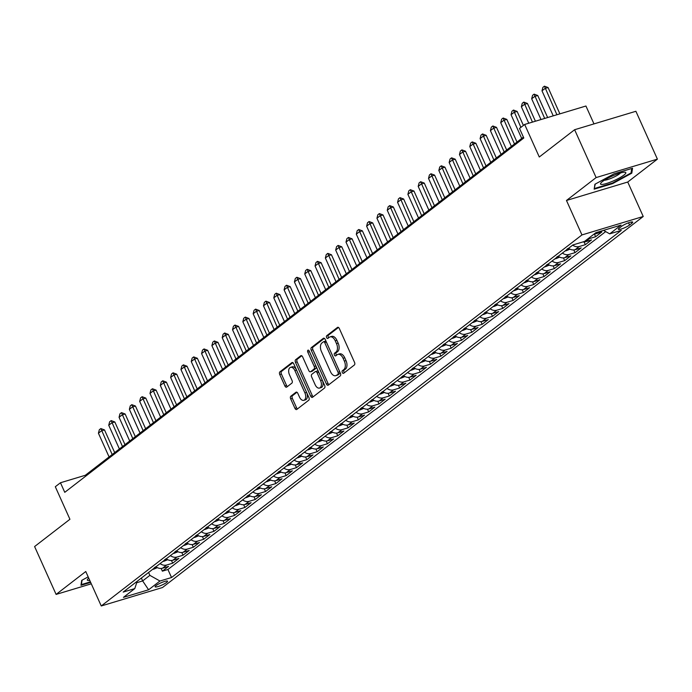 <?xml version="1.0" encoding="UTF-8"?>
<svg xmlns="http://www.w3.org/2000/svg" width="692" height="692" viewBox="0 0 692 692"><rect width="100%" height="100%" fill="white"/><g stroke="black" fill="none" stroke-linecap="round" stroke-linejoin="round"><path stroke-width="1.04" d="M342.298 372.538A1.462 0.856 -106.8 0 0 343.431 373.395A1.462 0.856 -106.8 0 0 343.604 373.308L354.356 365.004A2.093 1.228 -106.8 0 0 354.529 362.349L339.331 328.527A2.093 1.228 -106.8 0 0 337.713 327.299A2.093 1.228 -106.8 0 0 337.471 327.428L326.71 335.732A1.462 0.856 -106.8 0 0 326.598 337.592A1.462 0.856 -106.8 0 0 327.723 338.449A1.462 0.856 -106.8 0 0 327.896 338.362L329.288 337.289A6.695 3.918 -106.8 0 1 330.058 336.883A6.695 3.918 -106.8 0 1 335.231 340.801L336.494 343.621A6.695 3.918 -106.8 0 1 335.957 352.133L334.565 353.205A1.462 0.856 -106.8 0 0 334.452 355.065A1.462 0.856 -106.8 0 0 335.577 355.922A1.462 0.856 -106.8 0 0 335.75 355.835L337.142 354.762A6.695 3.918 -106.8 0 1 337.912 354.365A6.695 3.918 -106.8 0 1 343.085 358.274L344.348 361.094A6.695 3.918 -106.8 0 1 343.812 369.606L342.419 370.678A1.462 0.856 -106.8 0 0 342.298 372.538M337.912 354.365L339.564 353.863A6.695 3.918 -106.8 0 1 344.737 357.773L346.009 360.593A6.695 3.918 -106.8 0 1 345.464 369.104L344.071 370.185A1.462 0.856 -106.8 0 0 343.959 372.045A1.462 0.856 -106.8 0 0 344.408 372.685M338.466 327.446L328.371 335.231A1.462 0.856 -106.8 0 0 328.25 337.099A1.462 0.856 -106.8 0 0 328.7 337.739M330.058 336.883L331.719 336.39A6.695 3.918 -106.8 0 1 336.883 340.3L338.154 343.12A6.695 3.918 -106.8 0 1 337.618 351.631L336.226 352.704A1.462 0.856 -106.8 0 0 336.104 354.572A1.462 0.856 -106.8 0 0 336.554 355.212M166.634 582.404A6.825 1.211 155.8 0 0 167.559 581.202A6.825 1.211 155.8 0 0 162.81 582.076A6.825 1.211 155.8 0 0 156.037 585.596A6.825 1.211 155.8 0 0 155.112 586.799A6.825 1.211 155.8 0 0 159.861 585.925A6.825 1.211 155.8 0 0 166.634 582.404M290.848 396.187A2.093 1.228 -106.8 0 0 290.675 398.851L294.939 408.341A2.093 1.228 -106.8 0 0 296.557 409.56A2.093 1.228 -106.8 0 0 296.799 409.439L308.744 400.218A2.093 1.228 -106.8 0 0 308.909 397.554L293.711 363.733A2.093 1.228 -106.8 0 0 292.093 362.513A2.093 1.228 -106.8 0 0 291.86 362.634L279.905 371.855A2.093 1.228 -106.8 0 0 279.741 374.519L284.888 385.98A2.093 1.228 -106.8 0 0 286.505 387.2A2.093 1.228 -106.8 0 0 286.748 387.079L291.86 383.134A2.093 1.228 -106.8 0 0 292.033 380.47L289.472 374.787A5.597 3.278 -106.8 0 1 290.571 367.34A5.597 3.278 -106.8 0 1 294.896 370.609L304.895 392.874A5.597 3.278 -106.8 0 1 303.805 400.322A5.597 3.278 -106.8 0 1 299.48 397.052L297.811 393.341A2.093 1.228 -106.8 0 0 296.202 392.122A2.093 1.228 -106.8 0 0 295.96 392.243L290.848 396.187L292.5 395.694A2.093 1.228 -106.8 0 0 292.335 398.35L296.6 407.839A2.093 1.228 -106.8 0 0 297.465 408.929M596.123 177.576L566.471 200.472L627.739 182.031L657.4 159.134L596.123 177.576L574.619 129.724L539.284 156.998L524.666 124.456L519.502 128.435L523.809 138.002L64.763 492.332L60.464 482.757L55.308 486.736L69.927 519.277L34.6 546.55L56.104 594.411L91.292 583.814M566.471 200.472L581.955 234.925L101.248 605.967L85.765 571.514L56.104 594.411M326.434 384.034A2.093 1.228 -106.8 0 0 328.043 385.254A2.093 1.228 -106.8 0 0 328.285 385.133L340.239 375.912A2.093 1.228 -106.8 0 0 340.403 373.248L325.205 339.426A2.093 1.228 -106.8 0 0 323.588 338.206A2.093 1.228 -106.8 0 0 323.346 338.327L311.4 347.557A2.093 1.228 -106.8 0 0 311.227 350.213L326.434 384.034L328.086 383.532A2.093 1.228 -106.8 0 0 328.951 384.622M324.487 388.065L312.542 397.286A2.093 1.228 -106.8 0 1 312.3 397.407A2.093 1.228 -106.8 0 1 310.682 396.187L295.484 362.366A2.093 1.228 -106.8 0 1 295.657 359.71L300.769 355.757A2.093 1.228 -106.8 0 1 301.011 355.636A2.093 1.228 -106.8 0 1 302.62 356.856L308.788 370.575A2.093 1.228 -106.8 0 0 310.405 371.794A2.093 1.228 -106.8 0 0 310.647 371.673L314.038 369.052A2.093 1.228 -106.8 0 0 314.203 366.388L307.784 352.116A1.462 0.856 -106.8 0 1 308.07 350.161A1.462 0.856 -106.8 0 1 309.203 351.017L324.66 385.401A2.093 1.228 -106.8 0 1 324.487 388.065M574.619 129.724L635.896 111.282L657.4 159.134M161.158 568.443L162.378 571.159L168.563 566.385L162.525 568.201L166.651 565.018A8.529 6.747 -127.7 0 1 160.068 563.617M171.469 560.485L172.689 563.202L178.882 558.418L172.836 560.243L176.962 557.051A8.529 6.747 -127.7 0 1 170.379 555.65M181.788 552.519L183.008 555.235L189.201 550.46L183.155 552.277L187.281 549.093A8.529 6.747 -127.7 0 1 180.698 547.692M192.099 544.561L193.327 547.268L199.512 542.493L193.466 544.319L197.592 541.127A8.529 6.747 -127.7 0 1 191.009 539.725M202.419 536.594L203.638 539.31L209.832 534.535L203.785 536.352L207.911 533.169A8.529 6.747 -127.7 0 1 201.329 531.767M212.738 528.636L213.958 531.344L220.142 526.569L214.096 528.394L218.222 525.202A8.529 6.747 -127.7 0 1 211.64 523.801M223.049 520.669L224.269 523.386L230.462 518.611L224.416 520.427L228.542 517.244A8.529 6.747 -127.7 0 1 221.959 515.843M233.368 512.711L234.588 515.419L240.773 510.644L234.726 512.469L238.861 509.277A8.529 6.747 -127.7 0 1 232.27 507.876M243.679 504.745L244.899 507.461L251.092 502.686L245.046 504.503L249.172 501.319A8.529 6.747 -127.7 0 1 242.589 499.918M253.999 496.787L255.218 499.494L261.403 494.719L255.365 496.545L259.491 493.353A8.529 6.747 -127.7 0 1 252.9 491.951M264.309 488.82L265.529 491.536L271.722 486.761L265.676 488.578L269.802 485.395A8.529 6.747 -127.7 0 1 263.219 483.993M274.629 480.862L275.849 483.57L282.033 478.795L275.996 480.62L280.122 477.428A8.529 6.747 -127.7 0 1 273.539 476.027M284.94 472.896L286.168 475.612L292.353 470.837L286.306 472.653L290.432 469.47A8.529 6.747 -127.7 0 1 283.85 468.069M295.259 464.938L296.479 467.645L302.672 462.87L296.626 464.695L300.752 461.503A8.529 6.747 -127.7 0 1 294.169 460.102M305.579 456.971L306.798 459.687L312.983 454.912L306.937 456.729L311.063 453.545A8.529 6.747 -127.7 0 1 304.48 452.144M315.889 449.013L317.109 451.72L323.302 446.946L317.256 448.771L321.382 445.579A8.529 6.747 -127.7 0 1 314.799 444.178M326.209 441.046L327.428 443.762L333.613 438.988L327.567 440.804L331.693 437.621A8.529 6.747 -127.7 0 1 325.11 436.219M336.52 433.088L337.739 435.796L343.933 431.021L337.886 432.846L342.012 429.654A8.529 6.747 -127.7 0 1 335.43 428.253M346.839 425.122L348.059 427.838L354.243 423.063L348.206 424.879L352.332 421.696A8.529 6.747 -127.7 0 1 345.74 420.295M357.15 417.164L358.37 419.871L364.563 415.096L358.517 416.921L362.643 413.73A8.529 6.747 -127.7 0 1 356.06 412.328M367.469 409.197L368.689 411.913L374.874 407.138L368.836 408.955L372.962 405.772A8.529 6.747 -127.7 0 1 366.371 404.37M377.78 401.239L379 403.946L385.193 399.172L379.147 400.997L383.273 397.805A8.529 6.747 -127.7 0 1 376.69 396.404M388.1 393.272L389.319 395.988L395.513 391.214L389.466 393.03L393.592 389.847A8.529 6.747 -127.7 0 1 387.01 388.446M398.41 385.314L399.639 388.022L405.823 383.247L399.777 385.072L403.903 381.88A8.529 6.747 -127.7 0 1 397.32 380.479M408.73 377.348L409.949 380.064L416.143 375.289L410.096 377.105L414.223 373.922A8.529 6.747 -127.7 0 1 407.64 372.521M419.049 369.39L420.269 372.097L426.454 367.322L420.407 369.147L424.533 365.956A8.529 6.747 -127.7 0 1 417.951 364.554M429.36 361.423L430.58 364.139L436.773 359.364L430.727 361.181L434.853 357.998A8.529 6.747 -127.7 0 1 428.27 356.596M439.68 353.465L440.899 356.172L447.084 351.398L441.038 353.223L445.172 350.031A8.529 6.747 -127.7 0 1 438.581 348.63M449.99 345.498L451.21 348.214L457.403 343.44L451.357 345.256L455.483 342.073A8.529 6.747 -127.7 0 1 448.9 340.672M460.31 337.54L461.529 340.248L467.714 335.473L461.676 337.298L465.803 334.106A8.529 6.747 -127.7 0 1 459.211 332.705M470.621 329.574L471.84 332.29L478.034 327.515L471.987 329.331L476.113 326.148A8.529 6.747 -127.7 0 1 469.531 324.747M480.94 321.616L482.16 324.323L488.344 319.548L482.307 321.373L486.433 318.182A8.529 6.747 -127.7 0 1 479.85 316.78M491.251 313.649L492.47 316.365L498.664 311.59L492.618 313.407L496.744 310.224A8.529 6.747 -127.7 0 1 490.161 308.822M501.57 305.691L502.79 308.398L508.983 303.624L502.937 305.449L507.063 302.257A8.529 6.747 -127.7 0 1 500.48 300.856M511.881 297.724L513.109 300.44L519.294 295.666L513.248 297.482L517.374 294.299A8.529 6.747 -127.7 0 1 510.791 292.898M522.201 289.766L523.42 292.474L529.614 287.699L523.567 289.524L527.693 286.332A8.529 6.747 -127.7 0 1 521.111 284.931M532.52 281.8L533.74 284.516L539.924 279.741L533.878 281.558L538.004 278.374A8.529 6.747 -127.7 0 1 531.421 276.973M542.831 273.842L544.05 276.549L550.244 271.774L544.197 273.6L548.323 270.408A8.529 6.747 -127.7 0 1 541.741 269.006M553.15 265.875L554.37 268.591L560.555 263.816L554.517 265.633L558.643 262.45A8.529 6.747 -127.7 0 1 552.052 261.048M563.461 257.917L564.681 260.625L570.874 255.85L564.828 257.666L568.954 254.483A8.529 6.747 -127.7 0 1 562.371 253.082M573.78 249.95L575 252.667L581.185 247.892L575.147 249.708L579.273 246.525A8.529 6.747 -127.7 0 1 572.682 245.124M584.091 241.992L585.311 244.7L591.504 239.925L585.458 241.742L589.584 238.558A8.529 6.747 -127.7 0 1 587.932 238.818M594.411 234.026L595.63 236.742L601.824 231.967L595.777 233.784A8.529 6.747 -127.7 0 1 594.117 234.034M621.537 226.362L619.271 228.118A6.609 1.168 155.8 0 0 618.371 229.277A6.609 1.168 155.8 0 0 622.973 228.429A6.609 1.168 155.8 0 0 629.538 225.03L631.805 223.274A6.609 1.168 155.8 0 0 632.704 222.106A6.609 1.168 155.8 0 0 628.102 222.962A6.609 1.168 155.8 0 0 621.537 226.362M581.955 234.925L643.231 216.484L162.525 587.525L101.248 605.967M162.378 571.159L167.922 569.49L171.538 577.526L621.295 230.375L609.704 233.861L603.519 230.384M171.538 577.526L159.947 581.021L148.598 589.774L123.427 597.352L134.776 588.598L123.185 592.084L572.941 244.925L584.532 241.439L595.881 232.676L621.053 225.099L609.704 233.861M595.63 236.742L589.584 238.558M585.311 244.7L579.273 246.525M575 252.667L568.954 254.483M564.681 260.625L558.643 262.45M554.37 268.591L548.323 270.408M544.05 276.549L538.004 278.374M533.74 284.516L527.693 286.332M523.42 292.474L517.374 294.299M513.109 300.44L507.063 302.257M502.79 308.398L496.744 310.224M492.47 316.365L486.433 318.182M482.16 324.323L476.113 326.148M471.84 332.29L465.803 334.106M461.529 340.248L455.483 342.073M451.21 348.214L445.172 350.031M440.899 356.172L434.853 357.998M430.58 364.139L424.533 365.956M420.269 372.097L414.223 373.922M409.949 380.064L403.903 381.88M399.639 388.022L393.592 389.847M389.319 395.988L383.273 397.805M379 403.946L372.962 405.772M368.689 411.913L362.643 413.73M358.37 419.871L352.332 421.696M348.059 427.838L342.012 429.654M337.739 435.796L331.693 437.621M327.428 443.762L321.382 445.579M317.109 451.72L311.063 453.545M306.798 459.687L300.752 461.503M296.479 467.645L290.432 469.47M286.168 475.612L280.122 477.428M275.849 483.57L269.802 485.395M265.529 491.536L259.491 493.353M255.218 499.494L249.172 501.319M244.899 507.461L238.861 509.277M234.588 515.419L228.542 517.244M224.269 523.386L218.222 525.202M213.958 531.344L207.911 533.169M203.638 539.31L197.592 541.127M193.327 547.268L187.281 549.093M183.008 555.235L176.962 557.051M172.689 563.202L166.651 565.018M167.922 569.49L605.682 231.595M141.367 578.045L142.656 580.925L149.879 575.355L148.59 572.474M593.978 123.894L585.934 106.014L524.666 124.456M627.739 182.031L643.231 216.484M523.412 137.12L85.306 475.283L60.464 482.757M136.713 582.716L142.656 580.925L148.598 589.774M85.704 476.165L85.306 475.283M582.828 241.949A8.529 6.747 52.3 0 0 585.458 241.742M568.556 248.307A8.529 6.747 52.3 0 0 575.147 249.708M558.245 256.265A8.529 6.747 52.3 0 0 564.828 257.666M547.926 264.232A8.529 6.747 52.3 0 0 554.517 265.633M537.615 272.19A8.529 6.747 52.3 0 0 544.197 273.6M527.295 280.156A8.529 6.747 52.3 0 0 533.878 281.558M516.985 288.114A8.529 6.747 52.3 0 0 523.567 289.524M506.665 296.081A8.529 6.747 52.3 0 0 513.248 297.482M496.354 304.039A8.529 6.747 52.3 0 0 502.937 305.449M486.035 312.005A8.529 6.747 52.3 0 0 492.618 313.407M475.724 319.963A8.529 6.747 52.3 0 0 482.307 321.373M465.405 327.93A8.529 6.747 52.3 0 0 471.987 329.331M455.085 335.888A8.529 6.747 52.3 0 0 461.676 337.298M444.774 343.855A8.529 6.747 52.3 0 0 451.357 345.256M434.455 351.813A8.529 6.747 52.3 0 0 441.038 353.223M424.144 359.779A8.529 6.747 52.3 0 0 430.727 361.181M413.825 367.737A8.529 6.747 52.3 0 0 420.407 369.147M403.514 375.704A8.529 6.747 52.3 0 0 410.096 377.105M393.194 383.662A8.529 6.747 52.3 0 0 399.777 385.072M382.884 391.629A8.529 6.747 52.3 0 0 389.466 393.03M372.564 399.595A8.529 6.747 52.3 0 0 379.147 400.997M362.245 407.553A8.529 6.747 52.3 0 0 368.836 408.955M351.934 415.52A8.529 6.747 52.3 0 0 358.517 416.921M341.614 423.478A8.529 6.747 52.3 0 0 348.206 424.879M331.304 431.445A8.529 6.747 52.3 0 0 337.886 432.846M320.984 439.403A8.529 6.747 52.3 0 0 327.567 440.804M310.673 447.369A8.529 6.747 52.3 0 0 317.256 448.771M300.354 455.327A8.529 6.747 52.3 0 0 306.937 456.729M290.043 463.294A8.529 6.747 52.3 0 0 296.626 464.695M279.724 471.252A8.529 6.747 52.3 0 0 286.306 472.653M269.413 479.219A8.529 6.747 52.3 0 0 275.996 480.62M259.093 487.177A8.529 6.747 52.3 0 0 265.676 488.578M248.774 495.143A8.529 6.747 52.3 0 0 255.365 496.545M238.463 503.101A8.529 6.747 52.3 0 0 245.046 504.503M228.144 511.068A8.529 6.747 52.3 0 0 234.726 512.469M217.833 519.026A8.529 6.747 52.3 0 0 224.416 520.427M207.513 526.993A8.529 6.747 52.3 0 0 214.096 528.394M197.203 534.951A8.529 6.747 52.3 0 0 203.785 536.352M186.883 542.917A8.529 6.747 52.3 0 0 193.466 544.319M176.572 550.875A8.529 6.747 52.3 0 0 183.155 552.277M166.253 558.842A8.529 6.747 52.3 0 0 172.836 560.243M134.776 588.598L137.189 581.271M155.934 566.8A8.529 6.747 52.3 0 0 162.525 568.201M149.879 575.355L159.947 581.021M594.904 184.262L594.168 189.167L612.628 183.614L631.805 173.156L632.531 168.251L614.081 173.804L594.904 184.262M88.169 576.86L81.699 580.389L80.973 585.294L90.652 582.387M631.225 171.858L631.805 173.156M612.394 183.103L612.628 183.614M324.34 338.345L313.052 347.055A2.093 1.228 -106.8 0 0 312.888 349.711L328.086 383.532M337.938 374.138A1.462 0.856 -106.8 0 0 338.059 372.279L324.712 342.592A1.462 0.856 -106.8 0 0 323.579 341.736A1.462 0.856 -106.8 0 0 323.415 341.822L321.944 342.955A6.695 3.918 -106.8 0 0 321.408 351.467L330.525 371.76A6.695 3.918 -106.8 0 0 335.698 375.67A6.695 3.918 -106.8 0 0 336.468 375.272L339.599 373.637A1.462 0.856 -106.8 0 0 339.711 371.777L338.059 372.279M323.769 341.71L325.067 341.32A1.462 0.856 -106.8 0 1 325.24 341.234A1.462 0.856 -106.8 0 1 326.373 342.09L339.711 371.777M335.698 375.67L337.359 375.176A6.695 3.918 -106.8 0 0 338.128 374.77L336.468 375.272M339.599 373.637L338.128 374.77M301.755 355.774L297.309 359.209A2.093 1.228 -106.8 0 0 297.145 361.864L312.343 395.686A2.093 1.228 -106.8 0 0 313.208 396.775M311.789 371.327A2.093 1.228 -106.8 0 0 312.057 371.301A2.093 1.228 -106.8 0 0 312.3 371.172L315.69 368.551A2.093 1.228 -106.8 0 0 315.863 365.895L309.445 351.614L307.784 352.116M315.189 384.804A5.597 3.278 -106.8 0 0 319.505 388.074A5.597 3.278 -106.8 0 0 320.604 380.626L317.074 372.78A2.093 1.228 -106.8 0 0 315.457 371.561A2.093 1.228 -106.8 0 0 315.223 371.682L311.824 374.303A2.093 1.228 -106.8 0 0 311.659 376.958L315.189 384.804M319.505 388.074L321.166 387.581A5.597 3.278 -106.8 0 0 322.256 380.124L320.604 380.626M316.875 371.18A2.093 1.228 -106.8 0 1 317.118 371.059A2.093 1.228 -106.8 0 1 318.735 372.279L322.256 380.124M296.946 392.26L292.5 395.694M303.805 400.322L305.457 399.829A5.597 3.278 -106.8 0 0 306.556 392.373L304.895 392.874M290.571 367.34L292.223 366.838A5.597 3.278 -106.8 0 1 296.548 370.108L306.556 392.373M292.846 362.651L281.566 371.362A2.093 1.228 -106.8 0 0 281.393 374.017L286.549 385.479A2.093 1.228 -106.8 0 0 287.414 386.568M559.889 113.851L548.064 87.547L545.088 88.446L541.992 90.834L553.237 115.849M541.992 90.834L542.891 87.374L544.44 86.18L548.064 87.547M556.904 114.751L544.44 86.18M623.942 175.085A13.857 2.448 155.8 0 0 624.885 172.23A13.857 2.448 155.8 0 0 614.202 175.214A13.857 2.448 155.8 0 0 602.421 181.564A13.857 2.448 155.8 0 0 600.855 183.025A13.857 2.448 155.8 0 0 608.277 182.922A13.857 2.448 155.8 0 0 623.942 175.085M604.324 180.24A9.489 1.678 155.8 0 0 611.676 178.103A9.489 1.678 155.8 0 0 619.53 173.839A9.489 1.678 155.8 0 0 620.49 172.974M594.359 187.93L595.25 184.072M631.718 168.493L631.061 172.948L612.472 183.077L594.592 188.458M88.723 578.088A13.857 2.448 155.8 0 0 87.659 579.152A13.857 2.448 155.8 0 0 88.792 580.553A13.857 2.448 155.8 0 0 89.787 580.458M90.418 581.868L81.396 584.584L82.045 580.199M81.154 584.057L81.396 584.584M547.649 117.536L537.753 95.505L534.769 96.404L531.672 98.792L540.997 119.534M531.672 98.792L532.572 95.332L534.12 94.138L537.753 95.505M544.673 118.427L534.12 94.138M535.409 121.221L527.434 103.471L524.458 104.371L521.361 106.758L528.757 123.219M521.361 106.758L522.261 103.298L523.809 102.105L527.434 103.471M532.433 122.112L523.809 102.105M570 249.163L566.255 250.703A5.648 4.472 -127.7 0 1 565.26 250.85M566.869 249.328L568.106 248.376M523.412 125.425L517.123 111.429L514.139 112.329L511.042 114.716L521.707 138.435M511.042 114.716L511.942 111.256L513.49 110.063L517.123 111.429M520.894 127.363L513.49 110.063M559.69 257.121L555.944 258.67A5.648 4.472 -127.7 0 1 554.949 258.817M556.558 257.294L557.795 256.343M516.993 142.068L506.803 119.396L503.828 120.296L500.731 122.683L511.388 146.393M500.731 122.683L501.631 119.223L503.171 118.029L506.803 119.396M514.485 144.005L503.171 118.029M549.37 265.088L545.625 266.628A5.648 4.472 -127.7 0 1 544.63 266.775M546.239 265.252L547.476 264.301M506.682 150.034L496.493 127.354L493.508 128.254L490.412 130.641L501.069 154.359M490.412 130.641L491.311 127.181L492.86 125.987L496.493 127.354M504.165 151.972L492.86 125.987M539.059 273.046L535.314 274.594A5.648 4.472 -127.7 0 1 534.319 274.741M535.928 273.219L537.165 272.267M496.363 157.992L486.173 135.321L483.189 136.22L480.101 138.608L490.758 162.317M480.101 138.608L480.992 135.148L482.54 133.954L486.173 135.321M493.854 159.93L482.54 133.954M528.74 281.013L524.994 282.552A5.648 4.472 -127.7 0 1 524 282.699M525.609 281.186L526.846 280.225M486.052 165.959L475.862 143.279L472.878 144.178L469.781 146.566L480.438 170.284M469.781 146.566L470.681 143.106L472.229 141.912L475.862 143.279M483.535 167.897L472.229 141.912M518.429 288.971L514.684 290.519A5.648 4.472 -127.7 0 1 513.689 290.666M515.289 289.144L516.535 288.192M475.733 173.917L465.543 151.245L462.559 152.145L459.471 154.532L470.127 178.242M459.471 154.532L460.362 151.072L461.91 149.879L465.543 151.245M473.224 175.855L461.91 149.879M508.11 296.937L504.364 298.477A5.648 4.472 -127.7 0 1 503.369 298.624M504.978 297.11L506.215 296.15M465.413 181.884L455.224 159.203L452.248 160.103L449.151 162.49L459.808 186.209M449.151 162.49L450.051 159.03L451.599 157.837L455.224 159.203M462.905 183.821L451.599 157.837M497.799 304.895L494.053 306.444A5.648 4.472 -127.7 0 1 493.059 306.591M494.659 305.068L495.896 304.117M455.102 189.842L444.913 167.17L441.928 168.07L438.84 170.457L449.497 194.167M438.84 170.457L439.731 166.997L441.28 165.803L444.913 167.17M452.585 191.779L441.28 165.803M487.479 312.862L483.734 314.402A5.648 4.472 -127.7 0 1 482.739 314.549M484.348 313.035L485.585 312.075M444.783 197.808L434.593 175.128L431.618 176.028L428.521 178.415L439.178 202.133M428.521 178.415L429.421 174.955L430.969 173.761L434.593 175.128M442.274 199.746L430.969 173.761M477.16 320.82L473.423 322.368A5.648 4.472 -127.7 0 1 472.428 322.515M474.029 320.993L475.266 320.041M434.472 205.766L424.282 183.095L421.298 183.994L418.202 186.382L428.867 210.091M418.202 186.382L419.101 182.922L420.649 181.728L424.282 183.095M431.955 207.704L420.649 181.728M466.849 328.786L463.104 330.326A5.648 4.472 -127.7 0 1 462.109 330.473M463.718 328.959L464.955 327.999M424.153 213.733L413.963 191.053L410.987 191.952L407.891 194.34L418.548 218.058M407.891 194.34L408.79 190.88L410.33 189.686L413.963 191.053M421.644 215.67L410.33 189.686M456.53 336.745L452.784 338.293A5.648 4.472 -127.7 0 1 451.789 338.44M453.398 336.918L454.635 335.966M413.842 221.691L403.652 199.019L400.668 199.919L397.571 202.306L408.228 226.016M397.571 202.306L398.471 198.846L400.019 197.653L403.652 199.019M411.325 223.628L400.019 197.653M446.219 344.711L442.473 346.251A5.648 4.472 -127.7 0 1 441.479 346.398M443.088 344.884L444.325 343.924M403.522 229.657L393.333 206.977L390.357 207.877L387.26 210.264L397.917 233.982M387.26 210.264L388.16 206.804L389.7 205.611L393.333 206.977M401.014 231.595L389.7 205.611M435.899 352.669L432.154 354.217A5.648 4.472 -127.7 0 1 431.159 354.365M432.768 352.842L434.005 351.891M393.212 237.615L383.022 214.944L380.038 215.843L376.941 218.231L387.598 241.94M376.941 218.231L377.841 214.771L379.389 213.577L383.022 214.944M390.695 239.553L379.389 213.577M425.589 360.636L421.843 362.175A5.648 4.472 -127.7 0 1 420.848 362.323M422.457 360.809L423.694 359.849M382.892 245.582L372.703 222.902L369.718 223.801L366.63 226.189L377.287 249.907M366.63 226.189L367.521 222.729L369.07 221.535L372.703 222.902M380.384 247.52L369.07 221.535M415.269 368.594L411.524 370.142A5.648 4.472 -127.7 0 1 410.529 370.289M412.138 368.767L413.375 367.815M372.581 253.54L362.392 230.868L359.407 231.768L356.311 234.155L366.968 257.865M356.311 234.155L357.21 230.695L358.759 229.502L362.392 230.868M370.064 255.478L358.759 229.502M404.958 376.56L401.213 378.1A5.648 4.472 -127.7 0 1 400.218 378.247M401.818 376.733L403.064 375.773M362.262 261.507L352.072 238.827L349.088 239.726L346 242.113L356.657 265.832M346 242.113L346.891 238.653L348.439 237.46L352.072 238.827M359.745 263.444L348.439 237.46M394.639 384.518L390.893 386.067A5.648 4.472 -127.7 0 1 389.899 386.214M391.508 384.691L392.745 383.74M351.943 269.465L341.753 246.793L338.777 247.693L335.681 250.08L346.337 273.798M335.681 250.08L336.58 246.62L338.128 245.426L341.753 246.793M349.434 271.402L338.128 245.426M384.32 392.485L380.583 394.025A5.648 4.472 -127.7 0 1 379.588 394.172M381.188 392.658L382.425 391.698M341.632 277.431L331.442 254.751L328.458 255.651L325.361 258.038L336.027 281.756M325.361 258.038L326.261 254.578L327.809 253.384L331.442 254.751M339.115 279.369L327.809 253.384M374.009 400.443L370.263 401.991A5.648 4.472 -127.7 0 1 369.268 402.138M370.877 400.616L372.114 399.665M331.312 285.389L321.123 262.718L318.147 263.617L315.05 266.005L325.707 289.723M315.05 266.005L315.95 262.545L317.498 261.351L321.123 262.718M328.804 287.327L317.498 261.351M363.689 408.41L359.944 409.949A5.648 4.472 -127.7 0 1 358.949 410.096M360.558 408.583L361.795 407.623M321.002 293.356L310.812 270.676L307.828 271.575L304.731 273.963L315.396 297.681M304.731 273.963L305.63 270.503L307.179 269.309L310.812 270.676M318.484 295.294L307.179 269.309M353.378 416.368L349.633 417.916A5.648 4.472 -127.7 0 1 348.638 418.063M350.247 416.541L351.484 415.589M310.682 301.314L300.492 278.642L297.517 279.542L294.42 281.929L305.077 305.648M294.42 281.929L295.32 278.469L296.859 277.276L300.492 278.642M308.174 303.252L296.859 277.276M343.059 424.334L339.314 425.874A5.648 4.472 -127.7 0 1 338.319 426.021M339.928 424.507L341.165 423.547M300.371 309.281L290.182 286.6L287.197 287.5L284.101 289.887L294.757 313.606M284.101 289.887L285 286.427L286.549 285.234L290.182 286.6M297.854 311.218L286.549 285.234M332.748 432.292L329.003 433.841A5.648 4.472 -127.7 0 1 328.008 433.988M329.617 432.465L330.854 431.514M290.052 317.239L279.862 294.567L276.887 295.467L273.79 297.854L284.447 321.572M273.79 297.854L274.681 294.394L276.229 293.2L279.862 294.567M287.543 319.176L276.229 293.2M322.429 440.259L318.683 441.799A5.648 4.472 -127.7 0 1 317.689 441.946M319.297 440.432L320.534 439.472M279.741 325.205L269.551 302.525L266.567 303.425L263.47 305.812L274.127 329.53M263.47 305.812L264.37 302.352L265.918 301.158L269.551 302.525M277.224 327.143L265.918 301.158M312.118 448.217L308.373 449.765A5.648 4.472 -127.7 0 1 307.378 449.912M308.978 448.39L310.224 447.439M269.422 333.163L259.232 310.492L256.248 311.391L253.16 313.779L263.816 337.497M253.16 313.779L254.05 310.319L255.599 309.125L259.232 310.492M266.913 335.101L255.599 309.125M301.798 456.184L298.053 457.723A5.648 4.472 -127.7 0 1 297.058 457.87M298.667 456.357L299.904 455.397M259.102 341.13L248.912 318.45L245.937 319.349L242.84 321.737L253.497 345.455M242.84 321.737L243.74 318.277L245.288 317.083L248.912 318.45M256.594 343.068L245.288 317.083M291.488 464.142L287.742 465.69A5.648 4.472 -127.7 0 1 286.748 465.837M288.348 464.315L289.585 463.363M248.791 349.088L238.602 326.416L235.617 327.316L232.529 329.703L243.186 353.422M232.529 329.703L233.42 326.243L234.969 325.05L238.602 326.416M246.274 351.026L234.969 325.05M281.168 472.108L277.423 473.648A5.648 4.472 -127.7 0 1 276.428 473.795M278.037 472.281L279.274 471.321M238.472 357.055L228.282 334.374L225.307 335.274L222.21 337.661L232.867 361.38M222.21 337.661L223.109 334.201L224.658 333.008L228.282 334.374M235.963 358.992L224.658 333.008M270.849 480.066L267.112 481.615A5.648 4.472 -127.7 0 1 266.117 481.762M267.717 480.239L268.954 479.288M228.161 365.013L217.971 342.341L214.987 343.241L211.89 345.628L222.556 369.346M211.89 345.628L212.79 342.168L214.338 340.974L217.971 342.341M225.644 366.95L214.338 340.974M260.538 488.033L256.793 489.573A5.648 4.472 -127.7 0 1 255.798 489.72M257.407 488.206L258.644 487.246M217.842 372.979L207.652 350.299L204.676 351.199L201.58 353.586L212.236 377.304M201.58 353.586L202.479 350.126L204.028 348.932L207.652 350.299M215.333 374.917L204.028 348.932M250.219 495.991L246.473 497.539A5.648 4.472 -127.7 0 1 245.478 497.686M247.087 496.164L248.324 495.212M207.531 380.937L197.341 358.266L194.357 359.165L191.26 361.553L201.917 385.271M191.26 361.553L192.16 358.093L193.708 356.899L197.341 358.266M205.014 382.875L193.708 356.899M239.908 503.958L236.162 505.497A5.648 4.472 -127.7 0 1 235.168 505.644M236.776 504.131L238.013 503.171M197.211 388.904L187.022 366.224L184.046 367.123L180.949 369.511L191.606 393.229M180.949 369.511L181.849 366.051L183.389 364.857L187.022 366.224M194.703 390.842L183.389 364.857M229.588 511.916L225.843 513.464A5.648 4.472 -127.7 0 1 224.848 513.611M226.457 512.089L227.694 511.137M186.901 396.862L176.711 374.19L173.727 375.09L170.63 377.477L181.287 401.196M170.63 377.477L171.53 374.017L173.078 372.824L176.711 374.19M184.383 398.8L173.078 372.824M219.278 519.882L215.532 521.422A5.648 4.472 -127.7 0 1 214.537 521.569M216.146 520.055L217.383 519.095M176.581 404.829L166.391 382.148L163.407 383.048L160.319 385.435L170.976 409.154M160.319 385.435L161.21 381.975L162.758 380.782L166.391 382.148M174.073 406.766L162.758 380.782M208.958 527.84L205.213 529.389A5.648 4.472 -127.7 0 1 204.218 529.536M205.827 528.013L207.064 527.062M166.27 412.787L156.081 390.115L153.096 391.015L150 393.402L160.656 417.12M150 393.402L150.899 389.942L152.448 388.748L156.081 390.115M163.753 414.724L152.448 388.748M198.647 535.807L194.902 537.347A5.648 4.472 -127.7 0 1 193.907 537.494M195.507 535.98L196.753 535.02M155.951 420.753L145.761 398.073L142.777 398.973L139.689 401.36L150.346 425.078M139.689 401.36L140.58 397.9L142.128 396.706L145.761 398.073M153.442 422.691L142.128 396.706M188.328 543.765L184.582 545.313A5.648 4.472 -127.7 0 1 183.588 545.46M185.196 543.938L186.433 542.986M145.631 428.711L135.442 406.04L132.466 406.939L129.369 409.327L140.026 433.045M129.369 409.327L130.269 405.867L131.817 404.673L135.442 406.04M143.123 430.649L131.817 404.673M178.008 551.732L174.272 553.271A5.648 4.472 -127.7 0 1 173.277 553.418M174.877 551.905L176.114 550.944M135.321 436.678L125.131 413.998L122.147 414.897L119.059 417.285L129.715 441.003M119.059 417.285L119.95 413.825L121.498 412.631L125.131 413.998M132.803 438.616L121.498 412.631M167.698 559.69L163.952 561.238A5.648 4.472 -127.7 0 1 162.957 561.385M164.566 559.863L165.803 558.911M125.001 444.636L114.811 421.964L111.836 422.864L108.739 425.251L119.396 448.97M108.739 425.251L109.639 421.791L111.187 420.598L114.811 421.964M122.493 446.574L111.187 420.598M157.378 567.656L153.633 569.196A5.648 4.472 -127.7 0 1 152.638 569.343M154.247 567.829L155.484 566.869M114.69 452.603L104.501 429.922L101.516 430.822L98.42 433.209L109.085 456.928M98.42 433.209L99.319 429.749L100.868 428.556L104.501 429.922M112.173 454.54L100.868 428.556M595.777 233.784L598.052 232.028M631.234 222.002L631.805 223.274M628.535 222.798L629.538 225.03M345.464 369.104L343.812 369.606M346.009 360.593L344.348 361.094M344.737 357.773L343.085 358.274M336.226 352.704L334.565 353.205M337.618 351.631L335.957 352.133M338.154 343.12L336.494 343.621M336.883 340.3L335.231 340.801M328.371 335.231L326.71 335.732M337.981 327.273L337.471 327.428M344.071 370.185L342.419 370.678M312.888 349.711L311.227 350.213M313.052 347.055L311.4 347.557M323.856 338.18L323.346 338.327M326.373 342.09L324.712 342.592M312.343 395.686L310.682 396.187M297.145 361.864L295.484 362.366M297.309 359.209L295.657 359.71M301.279 355.602L300.769 355.757M312.3 371.172L310.647 371.673M315.69 368.551L314.038 369.052M315.863 365.895L314.203 366.388M318.735 372.279L317.074 372.78M296.47 392.087L295.96 392.243M296.548 370.108L294.896 370.609M286.549 385.479L284.888 385.98M281.393 374.017L279.741 374.519M281.566 371.362L279.905 371.855M292.37 362.487L291.86 362.634M296.6 407.839L294.939 408.341M292.335 398.35L290.675 398.851M566.367 250.66L569.023 248.618M556.057 258.626L558.703 256.576M545.737 266.584L548.384 264.543M535.418 274.551L538.073 272.501M525.107 282.509L527.754 280.468M514.787 290.476L517.443 288.426M504.477 298.434L507.124 296.392M494.157 306.4L496.813 304.35M483.846 314.358L486.493 312.317M473.527 322.325L476.183 320.275M463.216 330.283L465.863 328.242M452.897 338.25L455.552 336.2M442.577 346.208L445.233 344.166M432.266 354.174L434.913 352.124M421.947 362.132L424.603 360.091M411.636 370.099L414.283 368.049M401.317 378.057L403.972 376.015M391.006 386.024L393.653 383.974M380.687 393.982L383.342 391.94M370.376 401.948L373.023 399.898M360.056 409.906L362.712 407.865M349.745 417.873L352.392 415.823M339.426 425.831L342.073 423.789M329.107 433.798L331.762 431.747M318.796 441.755L321.443 439.714M308.476 449.722L311.132 447.672M298.166 457.68L300.812 455.639M287.846 465.647L290.502 463.597M277.535 473.605L280.182 471.563M267.216 481.571L269.871 479.521M256.905 489.529L259.552 487.488M246.586 497.496L249.241 495.446M236.266 505.454L238.922 503.413M225.955 513.421L228.602 511.371M215.636 521.379L218.291 519.337M205.325 529.345L207.972 527.295M195.006 537.303L197.661 535.262M184.695 545.27L187.342 543.22M174.375 553.228L177.031 551.187M164.065 561.195L166.711 559.145M153.745 569.153L156.401 567.111M325.24 341.234L323.579 341.736M312.057 371.301L310.405 371.794M317.118 371.059L315.457 371.561"/></g></svg>
